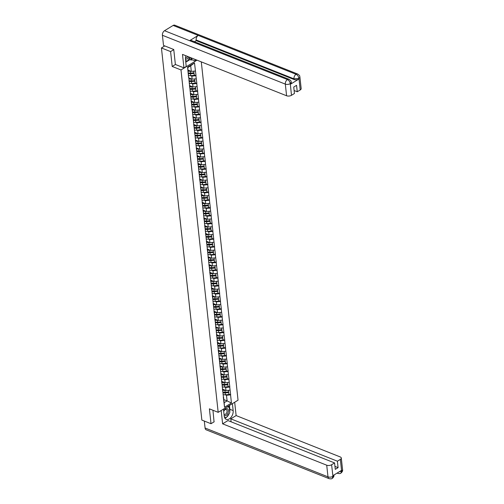 <?xml version="1.0" encoding="UTF-8"?>
<svg xmlns="http://www.w3.org/2000/svg" width="504" height="504" viewBox="0 0 504 504"><rect width="100%" height="100%" fill="white"/><g stroke="black" fill="none" stroke-linecap="round" stroke-linejoin="round"><path stroke-width="0.76" d="M173.767 49.65L170.591 51.591L172.204 66.459L180.986 69.949L218.182 412.335L238.046 400.189L201.291 61.872M180.986 69.949L196.988 60.165M188.023 70.1L191.306 71.404L190.695 65.791L194.5 62.912L187.589 67.139L188.622 77.837M194.5 62.912L196.012 75.688L194.216 74.976L194.008 73.036L194.223 74.957M190.613 75.663L191.816 76.142L196.012 75.688M195.892 75.758L196.862 83.469L195.067 82.757L194.859 80.816L195.067 82.738M191.457 83.45L192.667 83.929L196.862 83.469M196.743 83.544L197.707 91.255L195.911 90.544L195.703 88.603L195.911 90.525M192.301 91.23L193.511 91.709L197.707 91.255M197.587 91.325L198.551 99.036L196.755 98.324L196.547 96.384L196.755 98.305M193.145 99.017L194.355 99.496L198.551 99.036M198.431 99.112L199.395 106.823L197.599 106.111M193.99 106.798L195.199 107.276L199.395 106.823M199.275 106.892L200.239 114.603L198.45 113.891M194.84 114.584L196.043 115.063L200.239 114.603M200.126 114.679L201.09 122.39L199.294 121.678M195.684 122.365L196.894 122.844L201.09 122.39M200.97 122.466L201.934 130.171L200.138 129.459M196.529 130.152L197.738 130.63L201.934 130.171M201.814 130.246L202.778 137.957L200.983 137.245M197.373 137.932L198.582 138.411L202.778 137.957M202.658 138.033L203.622 145.738L201.827 145.026M198.223 145.719L199.427 146.198L203.622 145.738M203.503 145.814L204.473 153.525L202.677 152.813L202.469 150.872L202.677 152.794M199.067 153.5L200.277 153.985L204.473 153.525M204.353 153.6L205.317 161.311L203.522 160.593L203.314 158.653L203.522 160.574M199.912 161.286L201.121 161.765L205.317 161.311M205.197 161.381L206.161 169.092L204.366 168.38L204.158 166.44L204.366 168.361M200.756 169.067L201.965 169.552L206.161 169.092M206.042 169.168L207.005 176.879L205.21 176.161L205.002 174.22L205.21 176.142M201.6 176.854L202.81 177.332L207.005 176.879M206.886 176.948L207.85 184.659L206.06 183.947M202.451 184.634L203.654 185.119L207.85 184.659M207.736 184.735L208.7 192.446L206.905 191.728M203.295 192.421L204.504 192.9L208.7 192.446M208.58 192.515L209.544 200.227L207.749 199.515M204.139 200.201L205.349 200.686L209.544 200.227M209.425 200.302L210.388 208.013L208.593 207.295M204.983 207.988L206.193 208.467L210.388 208.013M210.269 208.083L211.233 215.794L209.437 215.082M205.834 215.769L207.037 216.254L211.233 215.794M211.113 215.869L212.083 223.581L210.288 222.863M206.678 223.556L207.887 224.034L212.083 223.581M211.963 223.65L212.927 231.361L211.132 230.649L210.924 228.709L211.132 230.63M207.522 231.336L208.732 231.821L212.927 231.361M212.808 231.437L213.772 239.148L211.976 238.436L211.768 236.496L211.976 238.411M208.366 239.123L209.576 239.602L213.772 239.148M213.652 239.217L214.616 246.928L212.82 246.217L212.612 244.276L212.82 246.198M209.21 246.91L210.42 247.388L214.616 246.928M214.496 247.004L215.46 254.715L213.671 254.003M210.061 254.69L211.264 255.169L215.46 254.715M215.34 254.785L216.311 262.496L214.515 261.784M210.905 262.477L212.115 262.956L216.311 262.496M216.191 262.571L217.155 270.283L215.359 269.571M211.749 270.257L212.959 270.736L217.155 270.283M217.035 270.352L217.999 278.063L216.203 277.351M212.594 278.044L213.803 278.523L217.999 278.063M217.879 278.139L218.843 285.85L217.048 285.138M213.444 285.825L214.647 286.303L218.843 285.85M218.723 285.919L219.694 293.63L217.898 292.918M214.288 293.612L215.492 294.09L219.694 293.63M219.574 293.706L220.538 301.417L218.742 300.705L218.534 298.765L218.742 300.686M215.132 301.392L216.342 301.871L220.538 301.417M220.418 301.487L221.382 309.198L219.587 308.486L219.379 306.545L219.587 308.467M215.977 309.179L217.186 309.658L221.382 309.198M221.262 309.273L222.226 316.984L220.431 316.273L220.223 314.332L220.431 316.254M216.821 316.959L218.03 317.438L222.226 316.984M222.107 317.054L223.07 324.765L221.281 324.053L221.067 322.113L221.281 324.034M217.671 324.746L218.875 325.225L223.07 324.765M222.951 324.841L223.921 332.552L222.125 331.84M218.516 332.527L219.725 333.005L223.921 332.552M223.801 332.621L224.765 340.332L222.97 339.62M219.36 340.313L220.569 340.792L224.765 340.332M224.645 340.408L225.609 348.119L223.814 347.407M220.204 348.094L221.413 348.573L225.609 348.119M225.49 348.195L226.453 355.9L224.658 355.188M221.054 355.881L222.258 356.359L226.453 355.9M226.334 355.975L227.298 363.686L225.508 362.974M221.899 363.661L223.102 364.14L227.298 363.686M227.184 363.762L228.148 371.473L226.353 370.755M222.743 371.448L223.952 371.927L228.148 371.473M228.029 371.543L228.992 379.254L227.197 378.542L226.989 376.601L227.197 378.523M223.587 379.229L224.797 379.714L228.992 379.254M228.873 379.329L229.837 387.041L228.041 386.322L227.833 384.382L228.041 386.303M224.431 387.015L225.641 387.494L229.837 387.041M229.717 387.11L230.681 394.821L228.892 394.109L228.677 392.169L228.892 394.09M225.282 394.796L226.485 395.281L230.681 394.821M230.561 394.897L231.443 403.005L224.532 407.226L223.291 396.976M188.981 79.985L223.65 399.118M188.616 77.786L192.15 79.185L191.816 76.142M188.88 77.944L189.315 83.028M192.15 79.185L196.226 78.807M189.46 85.567L192.994 86.972L192.667 83.929M189.825 87.772L189.466 85.623M189.724 85.724L190.159 90.815M192.994 86.972L197.07 86.587M190.304 93.353L193.838 94.752L193.511 91.709M190.676 95.552L190.31 93.41M190.569 93.511L191.003 98.595M193.838 94.752L197.914 94.374M191.155 101.134L194.683 102.539L194.355 99.496M191.52 103.339L191.161 101.191M191.413 101.291L191.848 106.382M194.683 102.539L198.765 102.154M191.999 108.921L195.533 110.326L195.199 107.276M192.364 111.119L192.005 108.977M192.263 109.078L192.698 114.162M195.533 110.326L199.609 109.941M192.843 116.701L196.377 118.106L196.043 115.063M193.208 118.906L192.849 116.758M193.108 116.859L193.542 121.949M196.377 118.106L200.453 117.722M193.687 124.488L197.222 125.893L196.894 122.844M194.053 126.687L193.694 124.545M193.952 124.645L194.387 129.73M197.222 125.893L201.298 125.509M194.538 132.268L198.066 133.673L197.738 130.63M194.903 134.474L194.544 132.325M194.796 132.426L195.231 137.516M198.066 133.673L202.142 133.289M195.382 140.055L198.916 141.46L198.582 138.411M195.747 142.254L195.388 140.112M195.64 140.213L196.075 145.303M198.916 141.46L202.992 141.076M196.226 147.836L199.76 149.241L199.427 146.198M196.591 150.041L196.232 147.893M196.491 147.993L196.925 153.084M199.76 149.241L203.837 148.856M197.07 155.623L200.605 157.028L200.277 153.985M197.436 157.821L197.077 155.679M197.335 155.78L197.77 160.87M200.605 157.028L204.681 156.643M197.914 163.403L201.449 164.808L201.121 161.765M198.286 165.608L197.921 163.46M198.179 163.561L198.614 168.651M201.449 164.808L205.525 164.424M198.765 171.19L202.293 172.595L201.965 169.552M199.13 173.389L198.771 171.247M199.023 171.347L199.458 176.438M202.293 172.595L206.375 172.211M199.609 178.97L203.143 180.375L202.81 177.332M199.975 181.175L199.616 179.027M199.874 179.128L200.308 184.218M203.143 180.375L207.22 179.991M200.453 186.757L203.988 188.162L203.654 185.119M200.819 188.962L200.46 186.814M200.718 186.915L201.153 192.005M203.988 188.162L208.064 187.778M201.298 194.538L204.832 195.943L204.504 192.9M201.663 196.743L201.304 194.594M201.562 194.695L201.997 199.786M204.832 195.943L208.908 195.558M202.148 202.325L205.676 203.729L205.349 200.686M202.513 204.529L202.148 202.381M202.406 202.482L202.841 207.572M205.676 203.729L209.752 203.345M202.992 210.105L206.527 211.51L206.193 208.467M203.358 212.31L202.999 210.162M203.251 210.262L203.685 215.353M206.527 211.51L210.603 211.126M203.837 217.892L207.371 219.297L207.037 216.254M204.202 220.097L203.843 217.948M204.101 218.049L204.536 223.14M207.371 219.297L211.447 218.912M204.681 225.672L208.215 227.077L207.887 224.034M205.046 227.877L204.687 225.729M204.945 225.83L205.38 230.92M208.215 227.077L212.291 226.693M205.525 233.459L209.059 234.864L208.732 231.821M205.897 235.664L205.531 233.516M205.789 233.617L206.224 238.707M209.059 234.864L213.135 234.48M206.375 241.24L209.903 242.644L209.576 239.602M206.741 243.445L206.382 241.296M206.634 241.403L207.068 246.488M209.903 242.644L213.986 242.26M207.22 249.026L210.754 250.431L210.42 247.388M207.585 251.231L207.226 249.083M207.484 249.184L207.913 254.274M210.754 250.431L214.83 250.047M208.064 256.813L211.598 258.212L211.264 255.169M208.429 259.012L208.07 256.864M208.328 256.971L208.763 262.055M211.598 258.212L215.674 257.827M208.908 264.594L212.442 265.999L212.115 262.956M209.273 266.799L208.914 264.65M209.173 264.751L209.607 269.842M212.442 265.999L216.518 265.614M209.758 272.381L213.287 273.779L212.959 270.736M210.124 274.579L209.758 272.431M210.017 272.538L210.452 277.622M213.287 273.779L217.363 273.395M210.603 280.161L214.137 281.566L213.803 278.523M210.968 282.366L210.609 280.218M210.861 280.318L211.296 285.409M214.137 281.566L218.213 281.182M211.447 287.948L214.981 289.346L214.647 286.303M211.812 290.147L211.453 287.998M211.712 288.105L212.146 293.189M214.981 289.346L219.057 288.962M212.291 295.728L215.825 297.133L215.492 294.09M212.657 297.933L212.297 295.785M212.556 295.886L212.99 300.976M215.825 297.133L219.901 296.749M213.135 303.515L216.67 304.914L216.342 301.871M213.507 305.714L213.142 303.566M213.4 303.673L213.835 308.757M216.67 304.914L220.746 304.536M213.986 311.296L217.514 312.701L217.186 309.658M214.351 313.501L213.992 311.352M214.244 311.453L214.679 316.543M217.514 312.701L221.596 312.316M214.83 319.082L218.364 320.481L218.03 317.438M215.195 321.281L214.836 319.139M215.088 319.24L215.523 324.324M218.364 320.481L222.44 320.103M215.674 326.863L219.208 328.268L218.875 325.225M216.04 329.068L215.681 326.92M215.939 327.02L216.374 332.111M219.208 328.268L223.285 327.884M216.518 334.65L220.053 336.055L219.725 333.005M216.884 336.848L216.525 334.706M216.783 334.807L217.218 339.891M220.053 336.055L224.129 335.67M217.363 342.43L220.897 343.835L220.569 340.792M217.734 344.635L217.369 342.487M217.627 342.588L218.062 347.678M220.897 343.835L224.973 343.451M218.213 350.217L221.747 351.622L221.413 348.573M218.578 352.416L218.219 350.274M218.471 350.375L218.906 355.459M221.747 351.622L225.823 351.238M219.057 357.998L222.592 359.402L222.258 356.359M219.423 360.202L219.064 358.054M219.322 358.155L219.757 363.245M222.592 359.402L226.668 359.018M219.901 365.784L223.436 367.189L223.102 364.14M220.267 367.983L219.908 365.841M220.166 365.942L220.601 371.032M223.436 367.189L227.512 366.805M220.746 373.565L224.28 374.97L223.952 371.927M221.117 375.77L220.752 373.621M221.01 373.722L221.445 378.813M224.28 374.97L228.356 374.585M221.596 381.352L225.124 382.756L224.797 379.714M221.962 383.55L221.602 381.408M221.854 381.509L222.289 386.599M225.124 382.756L229.2 382.372M222.44 389.132L225.975 390.537L225.641 387.494M222.806 391.337L222.447 389.189M222.699 389.29L223.133 394.38M225.975 390.537L230.051 390.153M223.82 399.59L227.096 400.894L226.485 395.281M223.549 397.076L224.154 402.69L227.096 400.894L231.443 403.005M224.532 407.226L224.154 402.69M218.182 412.335L209.399 408.845L211.018 423.713L214.194 421.772M211.018 423.713L201.858 420.078L161.438 47.956L170.591 51.591M164.758 45.927L161.438 47.956M190.695 65.791L187.753 67.586L188.464 75.247M191.306 71.404L195.382 71.02M187.589 67.139L187.753 67.586M224.721 392.452L224.198 392.244M223.877 384.672L223.354 384.457M223.033 376.885L222.503 376.677M222.188 369.104L221.659 368.89M221.344 361.318L220.815 361.11M220.494 353.537L219.971 353.323M219.649 345.75L219.127 345.542M218.805 337.97L218.276 337.756M217.961 330.183L217.432 329.975M217.111 322.402L216.588 322.188M216.266 314.616L215.743 314.408M215.422 306.829L214.893 306.621M214.578 299.048L214.049 298.841M213.734 291.262L213.205 291.054M212.883 283.481L212.36 283.273M212.039 275.694L211.516 275.486M211.195 267.914L210.666 267.706M210.351 260.127L209.822 259.919M209.507 252.347L208.977 252.139M208.656 244.56L208.133 244.352M207.812 236.779L207.283 236.571M206.968 228.992L206.438 228.784M206.123 221.212L205.594 221.004M205.273 213.425L204.75 213.217M204.429 205.645L203.906 205.437M203.584 197.858L203.055 197.65M202.74 190.077L202.211 189.863M201.896 182.291L201.367 182.083M201.046 174.51L200.523 174.296M200.201 166.723L199.672 166.515M199.357 158.943L198.828 158.728M198.513 151.156L197.984 150.948M197.662 143.375L197.14 143.161M196.818 135.589L196.295 135.381M195.974 127.808L195.445 127.594M195.13 120.021L194.601 119.813M194.286 112.241L193.757 112.027M193.435 104.454L192.912 104.246M192.591 96.673L192.062 96.459M191.747 88.887L191.218 88.679M190.903 81.1L190.373 80.892M190.052 73.319L189.529 73.111M172.204 66.459L175.43 64.487M222.743 389.686A3.881 1.94 -6.2 0 0 224.33 389.882M223.026 392.257A3.881 1.94 -6.2 0 0 225.2 392.433L228.677 392.169M223.052 392.774A4.75 2.369 -6.2 0 0 225.194 392.868L228.671 392.603M223.039 394.651A4.75 2.369 -6.2 0 0 225.401 394.789L228.879 394.525M222.799 390.209A4.75 2.369 -6.2 0 0 224.916 390.298L225.301 390.272M223.007 392.131A4.75 2.369 -6.2 0 0 225.124 392.219L228.602 391.954L228.476 390.304M228.602 391.954L228.419 390.31M221.899 381.9A3.881 1.94 -6.2 0 0 223.48 382.101M222.176 384.47A3.881 1.94 -6.2 0 0 224.356 384.646L227.833 384.382M222.207 384.987A4.75 2.369 -6.2 0 0 224.349 385.087L227.827 384.823M222.195 386.864A4.75 2.369 -6.2 0 0 224.557 387.003L228.035 386.744M221.955 382.423A4.75 2.369 -6.2 0 0 224.066 382.517L224.45 382.486M222.163 384.344A4.75 2.369 -6.2 0 0 224.28 384.439L227.758 384.174L227.632 382.517M227.758 384.174L227.575 382.523M221.054 374.119A3.881 1.94 -6.2 0 0 222.636 374.315M221.332 376.69A3.881 1.94 -6.2 0 0 223.511 376.866L226.989 376.601M221.363 377.206A4.75 2.369 -6.2 0 0 223.505 377.301L226.983 377.036M221.344 379.077A4.75 2.369 -6.2 0 0 223.713 379.222L227.191 378.958M221.111 374.642A4.75 2.369 -6.2 0 0 223.222 374.73L223.606 374.705M221.319 376.557A4.75 2.369 -6.2 0 0 223.429 376.652L226.907 376.387L226.787 374.737M226.907 376.387L226.731 374.743M220.21 366.332A3.881 1.94 -6.2 0 0 221.792 366.534M220.487 368.903A3.881 1.94 -6.2 0 0 222.667 369.079L226.145 368.815L226.34 371.177L226.145 368.815M220.519 369.419A4.75 2.369 -6.2 0 0 222.655 369.52L226.132 369.256M220.5 371.297A4.75 2.369 -6.2 0 0 222.863 371.435L226.34 371.177M220.267 366.855A4.75 2.369 -6.2 0 0 222.377 366.95L222.762 366.918M220.475 368.777A4.75 2.369 -6.2 0 0 222.585 368.871L226.063 368.607L225.943 366.95M226.063 368.607L225.887 366.956M219.36 358.552A3.881 1.94 -6.2 0 0 220.947 358.747M219.643 361.122A3.881 1.94 -6.2 0 0 221.823 361.299L225.301 361.034L225.496 363.39L225.301 361.034M219.675 361.639A4.75 2.369 -6.2 0 0 221.81 361.733L225.288 361.469M219.656 363.51A4.75 2.369 -6.2 0 0 222.018 363.655L225.496 363.39M219.416 359.075A4.75 2.369 -6.2 0 0 221.533 359.163L221.917 359.138M219.631 360.99A4.75 2.369 -6.2 0 0 221.741 361.084L225.219 360.82L225.093 359.169M225.219 360.82L225.036 359.169M218.516 350.765A3.881 1.94 -6.2 0 0 220.097 350.967M218.793 353.336A3.881 1.94 -6.2 0 0 220.972 353.512L224.45 353.247L224.652 355.61L224.45 353.247M218.824 353.852A4.75 2.369 -6.2 0 0 220.966 353.953L224.444 353.688M218.812 355.729A4.75 2.369 -6.2 0 0 221.174 355.868L224.652 355.61M218.572 351.288A4.75 2.369 -6.2 0 0 220.689 351.382L221.067 351.351M218.78 353.209A4.75 2.369 -6.2 0 0 220.897 353.304L224.374 353.039L224.249 351.382M224.374 353.039L224.192 351.389M224.154 415.542A3.767 2.375 111.7 0 0 228.205 412.423A3.767 2.375 111.7 0 0 227.052 408.624A3.767 2.375 111.7 0 0 223.669 411.1M224.003 414.143A2.577 1.625 111.7 0 0 224.349 414.37A2.577 1.625 111.7 0 0 226.951 412.146A2.577 1.625 111.7 0 0 226.252 409.576A2.577 1.625 111.7 0 0 223.719 411.56M223.474 409.298L223.713 408.952M226.964 406.967L229.219 407.207L229.799 412.593L226.378 417.558L224.501 417.356M227.613 406.571L229.219 407.207M190.046 57.406L187.633 60.902L185.604 60.688M185.428 58.899A3.767 2.375 111.7 0 0 188.981 56.983M185.478 57.651A2.577 1.625 111.7 0 0 185.604 57.714A2.577 1.625 111.7 0 0 187.772 56.505M223.455 409.109L224.211 416.046A6.514 4.108 111.7 0 0 226.271 419.372A6.514 4.108 111.7 0 0 231.122 417.249A6.514 4.108 111.7 0 0 233.15 410.584L232.394 403.647M221.174 410.508L222.617 423.832L227.966 420.563L334.574 462.924L331.613 464.738L332.93 476.431L332.905 475.65L341.447 470.427L341.618 471.045L340.351 459.39A3.478 1.732 -6.2 0 0 341.296 458.023A3.478 1.732 -6.2 0 0 340.225 456.939L236.124 415.573L230.782 418.837L231.109 421.81M234.681 402.249L236.124 415.573M222.617 423.832L326.718 465.198A3.478 1.732 -6.2 0 0 331.613 464.738M333.925 474.957C334.196 476.104 333.642 477.25 332.262 478.384L332.262 478.384C331.846 478.888 330.8 478.976 329.112 478.661L206.199 429.824A3.56 2.243 -68.3 0 1 205.071 428.003L204.315 421.054M334.574 462.924L335.273 469.363L338.089 467.636L337.39 461.204L340.351 459.39M337.39 461.204L230.782 418.837M214.055 421.861L212.946 410.256M338.089 467.636L334.946 466.389M224.86 418.118A6.514 4.108 111.7 0 0 226.126 417.526M226.687 417.117A6.514 4.108 111.7 0 0 229.232 413.419M229.711 411.768A6.514 4.108 111.7 0 0 229.843 409.273L233.15 410.584M229.433 405.455L229.843 409.273M228.929 407.093L228.797 405.846M224.519 417.406L226.012 417.52M333.931 475.026L332.974 476.324M332.262 478.384L332.93 476.438M341.618 471.045A3.478 1.732 173.8 0 0 342.562 469.671C342.852 470.812 342.285 471.958 340.874 473.117L341.567 471.152M185.894 55.755A6.514 4.108 111.7 0 0 185.466 59.39L186.234 66.478L183.947 67.876L182.486 54.4L286.587 95.766L285.321 84.118L162.408 35.274L163.51 45.429L173.754 49.499L175.379 64.468L183.947 67.876M194.998 59.371L195.174 61.009L196.73 60.058M185.768 62.168L189.983 59.592L191.237 60.089L191.873 59.699L195.174 61.009M300.22 89.964L298.954 78.315A3.478 1.732 173.8 0 0 299.899 76.942L301.165 88.591A3.478 1.732 173.8 0 1 300.22 89.964L297.259 91.772L294.115 90.525M162.408 35.274A3.56 2.243 -68.3 0 1 164.518 30.712L189.605 40.679A3.56 2.243 -68.3 0 1 191.23 40.452L289.063 79.323A3.56 2.243 -68.3 0 0 287.431 79.556C288.962 80.338 289.907 81.673 290.266 83.544L291.482 95.306A3.478 1.732 173.8 0 1 286.587 95.766M290.386 84.269L290.31 83.595L291.262 82.221L291.331 82.895A3.478 1.732 173.8 0 1 290.386 84.269L298.929 79.046A3.478 1.732 173.8 0 1 294.034 79.506L196.207 40.635L196.132 39.961A3.56 2.243 -68.3 0 1 198.223 35.412L173.137 25.439L164.518 30.712M173.137 25.439A3.56 2.243 -68.3 0 1 174.787 25.2L297.7 74.044A3.56 2.243 -68.3 0 0 296.05 74.283C297.587 75.071 298.538 76.4 298.904 78.259M294.034 79.506L293.964 78.832A3.56 2.243 -68.3 0 1 296.05 74.283L198.223 35.412L189.605 40.679L287.431 79.556A3.56 2.243 -68.3 0 0 285.321 84.118A3.478 1.732 -6.2 0 0 290.216 83.658M297.259 91.772L296.56 85.333L293.738 87.06L294.437 93.498L291.482 95.306M196.207 40.635L194.431 41.719M191.69 58.061L191.873 59.699M191.237 60.089L190.984 57.777M189.983 59.592L189.781 57.784M196.132 39.961L293.964 78.832L298.853 78.372L298.929 79.046M217.671 342.985A3.881 1.94 -6.2 0 0 219.253 343.18M217.948 345.555A3.881 1.94 -6.2 0 0 220.128 345.731L223.606 345.467L223.808 347.823L223.606 345.467M217.98 346.072A4.75 2.369 -6.2 0 0 220.122 346.166L223.6 345.901M217.967 347.943A4.75 2.369 -6.2 0 0 220.33 348.088L223.808 347.823M217.728 343.501A4.75 2.369 -6.2 0 0 219.838 343.596L220.223 343.564M217.936 345.423A4.75 2.369 -6.2 0 0 220.046 345.517L223.524 345.253L223.404 343.602M223.524 345.253L223.348 343.602M216.827 335.198A3.881 1.94 -6.2 0 0 218.408 335.399M217.104 337.768A3.881 1.94 -6.2 0 0 219.284 337.945L222.762 337.68L222.963 340.043L222.762 337.68M217.136 338.285A4.75 2.369 -6.2 0 0 219.272 338.379L222.749 338.121M217.117 340.162A4.75 2.369 -6.2 0 0 219.486 340.301L222.963 340.043M216.884 335.721A4.75 2.369 -6.2 0 0 218.994 335.815L219.379 335.784M217.092 337.642A4.75 2.369 -6.2 0 0 219.202 337.737L222.68 337.472L222.56 335.815M222.68 337.472L222.503 335.821M215.983 327.417A3.881 1.94 -6.2 0 0 217.564 327.613M216.26 329.988A3.881 1.94 -6.2 0 0 218.44 330.164L221.917 329.899L222.113 332.256L221.917 329.899M216.292 330.504A4.75 2.369 -6.2 0 0 218.427 330.599L221.905 330.334M216.273 332.375A4.75 2.369 -6.2 0 0 218.635 332.52L222.113 332.256M216.033 327.934A4.75 2.369 -6.2 0 0 218.15 328.028L218.534 327.997M216.248 329.855A4.75 2.369 -6.2 0 0 218.358 329.95L221.836 329.685L221.716 328.035M221.836 329.685L221.659 328.035M215.132 319.631A3.881 1.94 -6.2 0 0 216.72 319.832M215.416 322.201A3.881 1.94 -6.2 0 0 217.589 322.377L221.067 322.113M215.447 322.718A4.75 2.369 -6.2 0 0 217.583 322.812L221.061 322.554M215.428 324.595A4.75 2.369 -6.2 0 0 217.791 324.734L221.269 324.469M215.189 320.153A4.75 2.369 -6.2 0 0 217.306 320.248L217.69 320.216M215.397 322.075A4.75 2.369 -6.2 0 0 217.514 322.163L220.991 321.905L220.865 320.248M220.991 321.905L220.809 320.254M214.288 311.85A3.881 1.94 -6.2 0 0 215.869 312.045M214.565 314.42A3.881 1.94 -6.2 0 0 216.745 314.597L220.223 314.332M214.597 314.937A4.75 2.369 -6.2 0 0 216.739 315.031L220.216 314.767M214.584 316.808A4.75 2.369 -6.2 0 0 216.947 316.953L220.424 316.688M214.345 312.367A4.75 2.369 -6.2 0 0 216.455 312.461L216.84 312.43M214.553 314.288A4.75 2.369 -6.2 0 0 216.67 314.383L220.147 314.118L220.021 312.467M220.147 314.118L219.964 312.467M213.444 304.063A3.881 1.94 -6.2 0 0 215.025 304.265M213.721 306.634A3.881 1.94 -6.2 0 0 215.901 306.81L219.379 306.545M213.753 307.15A4.75 2.369 -6.2 0 0 215.895 307.245L219.372 306.986M213.734 309.028A4.75 2.369 -6.2 0 0 216.103 309.166L219.58 308.902M213.501 304.586A4.75 2.369 -6.2 0 0 215.611 304.681L215.996 304.649M213.709 306.508A4.75 2.369 -6.2 0 0 215.819 306.596L219.297 306.337L219.177 304.681M219.297 306.337L219.12 304.687M212.6 296.283A3.881 1.94 -6.2 0 0 214.181 296.478M212.877 298.853A3.881 1.94 -6.2 0 0 215.057 299.029L218.534 298.765M212.909 299.37A4.75 2.369 -6.2 0 0 215.044 299.464L218.522 299.2M212.89 301.241A4.75 2.369 -6.2 0 0 215.252 301.386L218.73 301.121M212.657 296.799A4.75 2.369 -6.2 0 0 214.767 296.894L215.151 296.862M212.864 298.721A4.75 2.369 -6.2 0 0 214.975 298.815L218.453 298.551L218.333 296.894M218.453 298.551L218.276 296.9M211.749 288.496A3.881 1.94 -6.2 0 0 213.337 288.697M212.033 291.066A3.881 1.94 -6.2 0 0 214.213 291.243L217.69 290.978L217.886 293.334L217.69 290.978M212.064 291.583A4.75 2.369 -6.2 0 0 214.2 291.677L217.678 291.413M212.045 293.46A4.75 2.369 -6.2 0 0 214.408 293.599L217.886 293.334M211.806 289.019A4.75 2.369 -6.2 0 0 213.923 289.107L214.307 289.082M212.02 290.94A4.75 2.369 -6.2 0 0 214.131 291.029L217.608 290.77L217.482 289.113M217.608 290.77L217.432 289.12M210.905 280.715A3.881 1.94 -6.2 0 0 212.486 280.911M211.189 283.286A3.881 1.94 -6.2 0 0 213.362 283.462L216.84 283.198L217.041 285.554L216.84 283.198M211.214 283.796A4.75 2.369 -6.2 0 0 213.356 283.897L216.833 283.632M211.201 285.673A4.75 2.369 -6.2 0 0 213.564 285.818L217.041 285.554M210.962 281.232A4.75 2.369 -6.2 0 0 213.079 281.327L213.457 281.295M211.17 283.154A4.75 2.369 -6.2 0 0 213.287 283.248L216.764 282.983L216.638 281.327M216.764 282.983L216.581 281.333M210.061 272.929A3.881 1.94 -6.2 0 0 211.642 273.13M210.338 275.499A3.881 1.94 -6.2 0 0 212.518 275.675L215.996 275.411L216.197 277.767L215.996 275.411M210.37 276.016A4.75 2.369 -6.2 0 0 212.512 276.11L215.989 275.846M210.357 277.893A4.75 2.369 -6.2 0 0 212.719 278.032L216.197 277.767M210.118 273.452A4.75 2.369 -6.2 0 0 212.228 273.54L212.612 273.514M210.326 275.373A4.75 2.369 -6.2 0 0 212.436 275.461L215.914 275.197L215.794 273.546M215.914 275.197L215.737 273.552M209.217 265.148A3.881 1.94 -6.2 0 0 210.798 265.343M209.494 267.719A3.881 1.94 -6.2 0 0 211.674 267.895L215.151 267.63L215.353 269.987L215.151 267.63M209.525 268.229A4.75 2.369 -6.2 0 0 211.661 268.33L215.139 268.065M209.507 270.106A4.75 2.369 -6.2 0 0 211.875 270.251L215.353 269.987M209.273 265.665A4.75 2.369 -6.2 0 0 211.384 265.759L211.768 265.728M209.481 267.586A4.75 2.369 -6.2 0 0 211.592 267.681L215.069 267.416L214.95 265.759M215.069 267.416L214.893 265.766M208.373 257.361A3.881 1.94 -6.2 0 0 209.954 257.563M208.65 259.932A3.881 1.94 -6.2 0 0 210.829 260.108L214.307 259.844L214.502 262.2L214.307 259.844M208.681 260.448A4.75 2.369 -6.2 0 0 210.817 260.543L214.294 260.278M208.662 262.326A4.75 2.369 -6.2 0 0 211.025 262.464L214.502 262.2M208.429 257.884A4.75 2.369 -6.2 0 0 210.54 257.972L210.924 257.947M208.637 259.806A4.75 2.369 -6.2 0 0 210.748 259.894L214.225 259.629L214.106 257.979M214.225 259.629L214.049 257.985M207.522 249.581A3.881 1.94 -6.2 0 0 209.11 249.776M207.806 252.151A3.881 1.94 -6.2 0 0 209.979 252.321L213.463 252.063L213.658 254.419L213.463 252.063M207.837 252.662A4.75 2.369 -6.2 0 0 209.973 252.762L213.45 252.498M207.818 254.539A4.75 2.369 -6.2 0 0 210.181 254.684L213.658 254.419M207.579 250.097A4.75 2.369 -6.2 0 0 209.696 250.192L210.08 250.16M207.787 252.019A4.75 2.369 -6.2 0 0 209.903 252.113L213.381 251.849L213.255 250.192M213.381 251.849L213.198 250.198M206.678 241.794A3.881 1.94 -6.2 0 0 208.259 241.996M206.955 244.364A3.881 1.94 -6.2 0 0 209.135 244.541L212.612 244.276M206.987 244.881A4.75 2.369 -6.2 0 0 209.129 244.976L212.606 244.711M206.974 246.758A4.75 2.369 -6.2 0 0 209.336 246.897L212.814 246.632M206.734 242.317A4.75 2.369 -6.2 0 0 208.845 242.405L209.229 242.38M206.942 244.238A4.75 2.369 -6.2 0 0 209.059 244.327L212.537 244.062L212.411 242.411M212.537 244.062L212.354 242.418M205.834 234.013A3.881 1.94 -6.2 0 0 207.415 234.209M206.111 236.578A3.881 1.94 -6.2 0 0 208.291 236.754L211.768 236.496M206.142 237.094A4.75 2.369 -6.2 0 0 208.284 237.195L211.762 236.93M206.123 238.972A4.75 2.369 -6.2 0 0 208.492 239.117L211.97 238.852M205.89 234.53A4.75 2.369 -6.2 0 0 208.001 234.625L208.385 234.593M206.098 236.452A4.75 2.369 -6.2 0 0 208.209 236.546L211.686 236.282L211.567 234.625M211.686 236.282L211.51 234.631M204.989 226.227A3.881 1.94 -6.2 0 0 206.571 226.428M205.267 228.797A3.881 1.94 -6.2 0 0 207.446 228.974L210.924 228.709M205.298 229.314A4.75 2.369 -6.2 0 0 207.434 229.408L210.911 229.144M205.279 231.191A4.75 2.369 -6.2 0 0 207.642 231.33L211.119 231.065M205.046 226.75A4.75 2.369 -6.2 0 0 207.157 226.838L207.541 226.813M205.254 228.671A4.75 2.369 -6.2 0 0 207.364 228.759L210.842 228.495L210.722 226.844M210.842 228.495L210.666 226.85M204.139 218.446A3.881 1.94 -6.2 0 0 205.727 218.642M204.422 221.01A3.881 1.94 -6.2 0 0 206.602 221.187L210.08 220.928L210.275 223.285L210.08 220.928M204.454 221.527A4.75 2.369 -6.2 0 0 206.59 221.628L210.067 221.363M204.435 223.404A4.75 2.369 -6.2 0 0 206.798 223.549L210.275 223.285M204.196 218.963A4.75 2.369 -6.2 0 0 206.312 219.057L206.697 219.026M204.41 220.884A4.75 2.369 -6.2 0 0 206.52 220.979L209.998 220.714L209.872 219.057M209.998 220.714L209.822 219.064M203.295 210.659A3.881 1.94 -6.2 0 0 204.876 210.855M203.578 213.23A3.881 1.94 -6.2 0 0 205.752 213.406L209.229 213.142L209.431 215.498L209.229 213.142M203.603 213.746A4.75 2.369 -6.2 0 0 205.745 213.841L209.223 213.576M203.591 215.624A4.75 2.369 -6.2 0 0 205.953 215.762L209.431 215.498M203.351 211.182A4.75 2.369 -6.2 0 0 205.468 211.271L205.846 211.245M203.559 213.104A4.75 2.369 -6.2 0 0 205.676 213.192L209.154 212.927L209.028 211.277M209.154 212.927L208.971 211.283M202.451 202.879A3.881 1.94 -6.2 0 0 204.032 203.074M202.728 205.443A3.881 1.94 -6.2 0 0 204.907 205.619L208.385 205.361L208.587 207.717L208.385 205.361M202.759 205.96A4.75 2.369 -6.2 0 0 204.901 206.06L208.379 205.796M202.747 207.837A4.75 2.369 -6.2 0 0 205.109 207.982L208.587 207.717M202.507 203.396A4.75 2.369 -6.2 0 0 204.618 203.49L205.002 203.458M202.715 205.317A4.75 2.369 -6.2 0 0 204.832 205.412L208.309 205.147L208.183 203.49M208.309 205.147L208.127 203.496M201.606 195.092A3.881 1.94 -6.2 0 0 203.188 195.287M201.883 197.662A3.881 1.94 -6.2 0 0 204.063 197.839L207.541 197.574L207.743 199.931L207.541 197.574M201.915 198.179A4.75 2.369 -6.2 0 0 204.051 198.274L207.528 198.009M201.896 200.056A4.75 2.369 -6.2 0 0 204.265 200.195L207.743 199.931M201.663 195.615A4.75 2.369 -6.2 0 0 203.773 195.703L204.158 195.678M201.871 197.537A4.75 2.369 -6.2 0 0 203.981 197.625L207.459 197.36L207.339 195.709M207.459 197.36L207.283 195.716M200.762 187.305A3.881 1.94 -6.2 0 0 202.343 187.507M201.039 189.876A3.881 1.94 -6.2 0 0 203.219 190.052L206.697 189.787L206.892 192.15L206.697 189.787M201.071 190.392A4.75 2.369 -6.2 0 0 203.207 190.493L206.684 190.228M201.052 192.27A4.75 2.369 -6.2 0 0 203.414 192.415L206.892 192.15M200.819 187.828A4.75 2.369 -6.2 0 0 202.929 187.923L203.314 187.891M201.027 189.75A4.75 2.369 -6.2 0 0 203.137 189.844L206.615 189.58L206.495 187.923M206.615 189.58L206.438 187.929M199.912 179.525A3.881 1.94 -6.2 0 0 201.499 179.72M200.195 182.095A3.881 1.94 -6.2 0 0 202.375 182.272L205.852 182.007L206.048 184.363L205.852 182.007M200.227 182.612A4.75 2.369 -6.2 0 0 202.362 182.706L205.84 182.442M200.208 184.489A4.75 2.369 -6.2 0 0 202.57 184.628L206.048 184.363M199.968 180.048A4.75 2.369 -6.2 0 0 202.085 180.136L202.469 180.111M200.176 181.969A4.75 2.369 -6.2 0 0 202.293 182.057L205.771 181.793L205.645 180.142M205.771 181.793L205.588 180.148M199.067 171.738A3.881 1.94 -6.2 0 0 200.649 171.94M199.345 174.308A3.881 1.94 -6.2 0 0 201.524 174.485L205.002 174.22M199.376 174.825A4.75 2.369 -6.2 0 0 201.518 174.926L204.996 174.661M199.363 176.702A4.75 2.369 -6.2 0 0 201.726 176.847L205.204 176.583M199.124 172.261A4.75 2.369 -6.2 0 0 201.235 172.355L201.619 172.324M199.332 174.182A4.75 2.369 -6.2 0 0 201.449 174.277L204.926 174.012L204.8 172.355M204.926 174.012L204.744 172.362M198.223 163.958A3.881 1.94 -6.2 0 0 199.804 164.153M198.5 166.528A3.881 1.94 -6.2 0 0 200.68 166.704L204.158 166.44M198.532 167.044A4.75 2.369 -6.2 0 0 200.674 167.139L204.151 166.874M198.519 168.922A4.75 2.369 -6.2 0 0 200.882 169.061L204.359 168.796M198.28 164.48A4.75 2.369 -6.2 0 0 200.39 164.569L200.775 164.543M198.488 166.402A4.75 2.369 -6.2 0 0 200.598 166.49L204.076 166.226L203.956 164.575M204.076 166.226L203.899 164.581M197.379 156.171A3.881 1.94 -6.2 0 0 198.96 156.372M197.656 158.741A3.881 1.94 -6.2 0 0 199.836 158.917L203.314 158.653M197.688 159.258A4.75 2.369 -6.2 0 0 199.823 159.358L203.301 159.094M197.669 161.135A4.75 2.369 -6.2 0 0 200.031 161.274L203.509 161.015M197.436 156.694A4.75 2.369 -6.2 0 0 199.546 156.788L199.931 156.757M197.644 158.615A4.75 2.369 -6.2 0 0 199.754 158.71L203.232 158.445L203.112 156.788M203.232 158.445L203.055 156.794M196.529 148.39A3.881 1.94 -6.2 0 0 198.116 148.585M196.812 150.961A3.881 1.94 -6.2 0 0 198.992 151.137L202.469 150.872M196.844 151.477A4.75 2.369 -6.2 0 0 198.979 151.572L202.457 151.307M196.825 153.348A4.75 2.369 -6.2 0 0 199.187 153.493L202.665 153.229M196.585 148.913A4.75 2.369 -6.2 0 0 198.702 149.001L199.086 148.976M196.799 150.828A4.75 2.369 -6.2 0 0 198.91 150.923L202.387 150.658L202.262 149.008M202.387 150.658L202.211 149.014M195.684 140.603A3.881 1.94 -6.2 0 0 197.266 140.805M195.968 143.174A3.881 1.94 -6.2 0 0 198.141 143.35L201.619 143.086L201.821 145.448L201.619 143.086M195.993 143.69A4.75 2.369 -6.2 0 0 198.135 143.791L201.613 143.527M195.98 145.568A4.75 2.369 -6.2 0 0 198.343 145.706L201.821 145.448M195.741 141.126A4.75 2.369 -6.2 0 0 197.858 141.221L198.236 141.189M195.949 143.048A4.75 2.369 -6.2 0 0 198.066 143.142L201.543 142.878L201.417 141.221M201.543 142.878L201.361 141.227M194.84 132.823A3.881 1.94 -6.2 0 0 196.421 133.018M195.117 135.393A3.881 1.94 -6.2 0 0 197.297 135.57L200.775 135.305L200.976 137.661L200.775 135.305M195.149 135.91A4.75 2.369 -6.2 0 0 197.291 136.004L200.768 135.74M195.136 137.781A4.75 2.369 -6.2 0 0 197.499 137.926L200.976 137.661M194.897 133.346A4.75 2.369 -6.2 0 0 197.007 133.434L197.392 133.409M195.105 135.261A4.75 2.369 -6.2 0 0 197.222 135.356L200.699 135.091L200.573 133.44M200.699 135.091L200.516 133.44M193.996 125.036A3.881 1.94 -6.2 0 0 195.577 125.238M194.273 127.607A3.881 1.94 -6.2 0 0 196.453 127.783L199.931 127.518L200.132 129.881L199.931 127.518M194.305 128.123A4.75 2.369 -6.2 0 0 196.44 128.218L199.918 127.959M194.286 130A4.75 2.369 -6.2 0 0 196.654 130.139L200.132 129.881M194.053 125.559A4.75 2.369 -6.2 0 0 196.163 125.653L196.547 125.622M194.261 127.48A4.75 2.369 -6.2 0 0 196.371 127.575L199.849 127.31L199.729 125.653M199.849 127.31L199.672 125.66M193.152 117.256A3.881 1.94 -6.2 0 0 194.733 117.451M193.429 119.826A3.881 1.94 -6.2 0 0 195.609 120.002L199.086 119.738L199.282 122.094L199.086 119.738M193.46 120.343A4.75 2.369 -6.2 0 0 195.596 120.437L199.074 120.172M193.442 122.214A4.75 2.369 -6.2 0 0 195.804 122.359L199.282 122.094M193.208 117.772A4.75 2.369 -6.2 0 0 195.319 117.867L195.703 117.835M193.416 119.694A4.75 2.369 -6.2 0 0 195.527 119.788L199.004 119.524L198.885 117.873M199.004 119.524L198.828 117.873M192.301 109.469A3.881 1.94 -6.2 0 0 193.889 109.67M192.585 112.039A3.881 1.94 -6.2 0 0 194.764 112.216L198.242 111.951L198.437 114.313L198.242 111.951M192.616 112.556A4.75 2.369 -6.2 0 0 194.752 112.65L198.229 112.392M192.597 114.433A4.75 2.369 -6.2 0 0 194.96 114.572L198.437 114.313M192.358 109.992A4.75 2.369 -6.2 0 0 194.475 110.086L194.859 110.055M192.566 111.913A4.75 2.369 -6.2 0 0 194.683 112.008L198.16 111.743L198.034 110.086M198.16 111.743L197.977 110.093M191.457 101.688A3.881 1.94 -6.2 0 0 193.038 101.884M191.734 104.259A3.881 1.94 -6.2 0 0 193.914 104.435L197.392 104.171L197.593 106.527L197.392 104.171M191.766 104.775A4.75 2.369 -6.2 0 0 193.908 104.87L197.385 104.605M191.753 106.646A4.75 2.369 -6.2 0 0 194.116 106.791L197.593 106.527M191.514 102.205A4.75 2.369 -6.2 0 0 193.631 102.299L194.008 102.268M191.722 104.126A4.75 2.369 -6.2 0 0 193.838 104.221L197.316 103.956L197.19 102.306M197.316 103.956L197.133 102.306M190.613 93.902A3.881 1.94 -6.2 0 0 192.194 94.103M190.89 96.472A3.881 1.94 -6.2 0 0 193.07 96.648L196.547 96.384M190.922 96.988A4.75 2.369 -6.2 0 0 193.064 97.083L196.541 96.825M190.909 98.866A4.75 2.369 -6.2 0 0 193.271 99.005L196.749 98.74M190.669 94.424A4.75 2.369 -6.2 0 0 192.78 94.519L193.164 94.487M190.877 96.346A4.75 2.369 -6.2 0 0 192.988 96.434L196.466 96.176L196.346 94.519M196.466 96.176L196.289 94.525M189.769 86.121A3.881 1.94 -6.2 0 0 191.35 86.316M190.046 88.691A3.881 1.94 -6.2 0 0 192.226 88.868L195.703 88.603M190.077 89.208A4.75 2.369 -6.2 0 0 192.213 89.302L195.691 89.038M190.058 91.079A4.75 2.369 -6.2 0 0 192.427 91.224L195.905 90.959M189.825 86.638A4.75 2.369 -6.2 0 0 191.936 86.732L192.32 86.701M190.033 88.559A4.75 2.369 -6.2 0 0 192.144 88.654L195.621 88.389L195.502 86.738M195.621 88.389L195.445 86.738M188.918 78.334A3.881 1.94 -6.2 0 0 190.506 78.536M189.202 80.905A3.881 1.94 -6.2 0 0 191.381 81.081L194.859 80.816M189.233 81.421A4.75 2.369 -6.2 0 0 191.369 81.516L194.846 81.257M189.214 83.299A4.75 2.369 -6.2 0 0 191.577 83.437L195.054 83.173M188.975 78.857A4.75 2.369 -6.2 0 0 191.092 78.952L191.476 78.92M189.189 80.779A4.75 2.369 -6.2 0 0 191.299 80.867L194.777 80.609L194.651 78.952M194.777 80.609L194.601 78.958M188.074 70.554A3.881 1.94 -6.2 0 0 189.655 70.749M188.357 73.124A3.881 1.94 -6.2 0 0 190.531 73.3L194.008 73.036M188.383 73.641A4.75 2.369 -6.2 0 0 190.525 73.735L194.002 73.471M188.37 75.512A4.75 2.369 -6.2 0 0 190.732 75.657L194.21 75.392M188.131 71.07A4.75 2.369 -6.2 0 0 190.247 71.165L190.625 71.133M188.338 72.992A4.75 2.369 -6.2 0 0 190.455 73.086L193.933 72.822L193.807 71.165M193.933 72.822L193.75 71.171M225.401 394.789L225.194 392.868M225.124 392.219L224.916 390.298M224.557 387.003L224.349 385.087M224.28 384.439L224.066 382.517M223.713 379.222L223.505 377.301M223.429 376.652L223.222 374.73M222.863 371.435L222.655 369.52M222.585 368.871L222.377 366.95M222.018 363.655L221.81 361.733M221.741 361.084L221.533 359.163M221.174 355.868L220.966 353.953M220.897 353.304L220.689 351.382M205.071 428.003L327.984 476.847L326.718 465.198M340.868 473.124C340.458 473.609 339.419 473.697 337.756 473.382A3.56 2.243 -68.3 0 1 337.22 473.017M329.112 478.661A3.56 2.243 -68.3 0 1 327.984 476.847A3.478 1.732 -6.2 0 0 332.879 476.387M339.142 471.839L341.517 471.101M220.33 348.088L220.122 346.166M220.046 345.517L219.838 343.596M219.486 340.301L219.272 338.379M219.202 337.737L218.994 335.815M218.635 332.52L218.427 330.599M218.358 329.95L218.15 328.028M217.791 324.734L217.583 322.812M217.514 322.163L217.306 320.248M216.947 316.953L216.739 315.031M216.67 314.383L216.455 312.461M216.103 309.166L215.895 307.245M215.819 306.596L215.611 304.681M215.252 301.386L215.044 299.464M214.975 298.815L214.767 296.894M214.408 293.599L214.2 291.677M214.131 291.029L213.923 289.107M213.564 285.818L213.356 283.897M213.287 283.248L213.079 281.327M212.719 278.032L212.512 276.11M212.436 275.461L212.228 273.54M211.875 270.251L211.661 268.33M211.592 267.681L211.384 265.759M211.025 262.464L210.817 260.543M210.748 259.894L210.54 257.972M210.181 254.684L209.973 252.762M209.903 252.113L209.696 250.192M209.336 246.897L209.129 244.976M209.059 244.327L208.845 242.405M208.492 239.117L208.284 237.195M208.209 236.546L208.001 234.625M207.642 231.33L207.434 229.408M207.364 228.759L207.157 226.838M206.798 223.549L206.59 221.628M206.52 220.979L206.312 219.057M205.953 215.762L205.745 213.841M205.676 213.192L205.468 211.271M205.109 207.982L204.901 206.06M204.832 205.412L204.618 203.49M204.265 200.195L204.051 198.274M203.981 197.625L203.773 195.703M203.414 192.415L203.207 190.493M203.137 189.844L202.929 187.923M202.57 184.628L202.362 182.706M202.293 182.057L202.085 180.136M201.726 176.847L201.518 174.926M201.449 174.277L201.235 172.355M200.882 169.061L200.674 167.139M200.598 166.49L200.39 164.569M200.031 161.274L199.823 159.358M199.754 158.71L199.546 156.788M199.187 153.493L198.979 151.572M198.91 150.923L198.702 149.001M198.343 145.706L198.135 143.791M198.066 143.142L197.858 141.221M197.499 137.926L197.291 136.004M197.222 135.356L197.007 133.434M196.654 130.139L196.44 128.218M196.371 127.575L196.163 125.653M195.804 122.359L195.596 120.437M195.527 119.788L195.319 117.867M194.96 114.572L194.752 112.65M194.683 112.008L194.475 110.086M194.116 106.791L193.908 104.87M193.838 104.221L193.631 102.299M193.271 99.005L193.064 97.083M192.988 96.434L192.78 94.519M192.427 91.224L192.213 89.302M192.144 88.654L191.936 86.732M191.577 83.437L191.369 81.516M191.299 80.867L191.092 78.952M190.732 75.657L190.525 73.735M190.455 73.086L190.247 71.165M164.329 46.185L164.279 45.732M337.756 473.382L337.069 473.105M342.562 469.671L341.296 458.023M299.899 76.942C299.294 76.016 300.863 76.369 297.7 74.044M291.262 82.221C290.651 81.289 292.213 81.635 289.063 79.323"/></g></svg>
